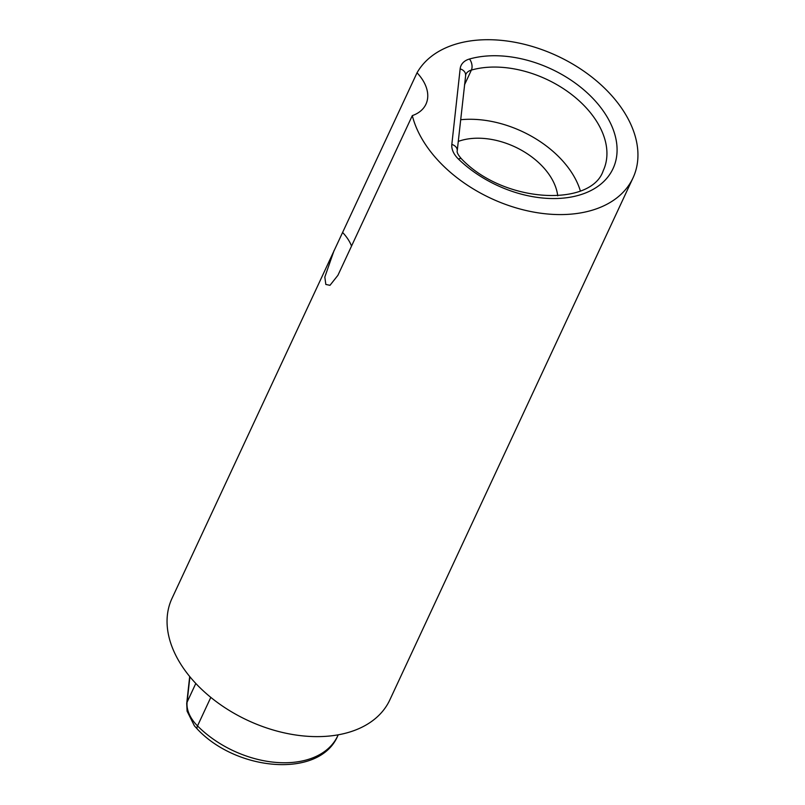 <?xml version="1.0" encoding="UTF-8"?>
<svg xmlns="http://www.w3.org/2000/svg" width="805" height="805" viewBox="0 0 805 805"><rect width="100%" height="100%" fill="white"/><g stroke="black" fill="none" stroke-linecap="round" stroke-linejoin="round"><path stroke-width="1.21" d="M557.724 195.816A64.088 41.89 25 0 0 557.05 191.892A64.088 41.89 25 0 0 518.118 148.432A64.088 41.89 25 0 0 458.256 141.418M580.345 190.886A90.12 58.916 25 0 0 460.651 119.734M633.022 177.895L389.821 699.927A120.166 78.558 -155 0 1 300.366 735.619A120.166 78.558 -155 0 1 171.978 598.437L417.03 72.802A120.166 78.558 -155 0 1 504.634 40.713A120.166 78.558 -155 0 1 633.022 177.895A120.166 78.558 -155 0 1 543.556 213.577A120.166 78.558 -155 0 1 412.311 115.608L337.919 275.3L329.98 285.322L325.824 284.447L324.828 277.061L334.105 250.425M412.311 115.608A44.064 28.799 25 0 0 425.956 104.187A44.064 28.799 25 0 0 417.03 72.802M351.533 246.078A44.064 28.799 25 0 0 342.638 232.494M451.826 144.417A8.01 5.917 6.3 0 1 457.23 150.787L465.773 74.432A16.02 10.475 25 0 1 471.378 70.075A8.01 4.84 -105.9 0 0 469.476 59.017A98.13 64.148 -155 0 1 615.714 137.947A98.13 64.148 -155 0 1 566.992 197.688A98.13 64.148 -155 0 1 458.448 159.068A24.029 15.708 -155 0 1 451.826 144.417L460.148 68.868A8.01 5.917 6.3 0 1 465.552 75.247M464.495 84.847L471.378 70.075A90.12 58.916 25 0 1 605.682 142.555A90.12 58.916 25 0 1 603.227 170.7C591.383 207.056 504.172 203.776 461.466 158.816A8.01 2.848 134.1 0 0 458.448 159.068M460.148 68.868A24.029 15.708 -155 0 1 469.476 59.017M189.9 676.794L187.102 702.131A8.01 5.917 -173.7 0 0 186.71 703.53L189.688 676.532M338.231 734.804L337.738 735.851A88.117 57.608 -155 0 1 272.13 762.023A88.117 57.608 -155 0 1 197.517 725.919A8.01 2.968 135.2 0 0 197.326 729.088L194.418 725.879L187.092 711.167L186.71 703.53M210.799 697.402L197.517 725.919A40.059 26.183 -155 0 1 187.102 702.131L195.796 683.475M461.466 158.816C458.115 154.973 456.707 152.296 457.23 150.787M337.738 735.851C319.847 778.515 237.193 771.623 197.326 729.088"/></g></svg>
